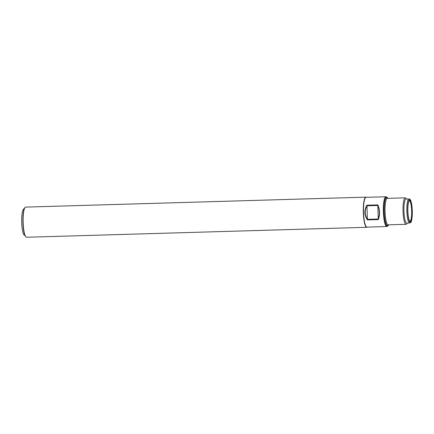 <?xml version="1.0" encoding="UTF-8"?>
<svg xmlns="http://www.w3.org/2000/svg" width="434" height="434" viewBox="0 0 434 434"><rect width="100%" height="100%" fill="white"/><g stroke="black" fill="none" stroke-linecap="round" stroke-linejoin="round"><path stroke-width="0.65" d="M378.285 219.013C379.842 214.515 379.685 210.002 377.813 205.477L366.942 205.792C364.5 210.447 364.658 214.955 367.419 219.333L378.285 219.013L377.813 205.477M365.911 197.15L25.742 207.099A15.082 3.06 88.3 0 0 25.118 207.447L23.436 209.307A13.232 2.685 88.3 0 0 21.7 222.675A13.232 2.685 88.3 0 1 23.436 209.307L24.863 207.723A14.805 3 88.3 0 0 22.921 222.685A14.805 3 88.3 0 0 25.714 236.676L25.98 236.942A15.082 3.06 88.3 0 0 26.62 237.252L366.795 227.302A15.082 3.06 -91.7 0 1 363.296 212.313A15.082 3.06 -91.7 0 1 365.911 197.15A15.082 3.06 -91.7 0 1 366.394 197.318M21.7 222.675A13.232 2.685 88.3 0 0 24.195 235.185A13.232 2.685 88.3 0 1 21.7 222.675M366.942 205.792L367.419 219.333M385.94 196.748A14.897 3.022 -91.7 0 0 383.358 211.727A14.897 3.022 -91.7 0 0 386.808 226.532L366.969 227.112A14.897 3.022 -91.7 0 1 363.513 212.307A14.897 3.022 -91.7 0 1 366.101 197.329L385.94 196.748L387.66 198.034A14.528 2.946 -91.7 0 1 387.833 198.36M378.307 219.593C380.13 214.711 379.962 209.806 377.792 204.897L366.925 205.211C364.061 210.273 364.229 215.172 367.435 219.913L378.307 219.593L377.792 204.897M412.148 210.588A10.6 2.148 -91.7 0 1 409.804 221.264A10.6 2.148 -91.7 0 1 407.857 211.011A10.6 2.148 -91.7 0 1 409.202 200.665A10.6 2.148 -91.7 0 1 412.148 210.588M409.636 222.995L406.734 223.076A12.027 2.441 -91.7 0 1 403.945 211.125A12.027 2.441 -91.7 0 1 406.034 199.032L408.931 198.946C409.848 199.287 411.356 198.186 412.3 210.561C412.132 224.221 410.515 222.344 409.636 222.995A12.027 2.441 -91.7 0 1 406.842 211.043A12.027 2.441 -91.7 0 1 408.931 198.946M407.19 223.065L407.027 223.391A13.232 2.685 -91.7 0 1 406.094 224.302A13.232 2.685 -91.7 0 1 403.023 211.152A13.232 2.685 -91.7 0 1 405.318 197.85A13.232 2.685 -91.7 0 1 406.305 198.701L406.484 199.016M388.604 224.812A14.528 2.946 -91.7 0 1 388.457 225.143A14.528 2.946 -91.7 0 1 384.057 211.705A14.528 2.946 -91.7 0 1 387.66 198.034M367.267 227.101A15.082 3.06 -91.7 0 1 366.795 227.302M25.118 207.447A15.082 3.06 88.3 0 0 23.138 222.685A15.082 3.06 88.3 0 0 25.98 236.942M366.925 205.211L367.435 219.913M412.284 210.566A11.289 2.289 -91.7 0 1 409.208 220.906A11.289 2.289 -91.7 0 1 408.524 201.371A11.289 2.289 -91.7 0 1 412.284 210.566M406.094 224.302L388.115 224.828A13.232 2.685 -91.7 0 1 385.045 211.678A13.232 2.685 -91.7 0 1 387.34 198.376L405.318 197.85M388.3 224.823A13.969 2.832 -91.7 0 1 384.171 211.705A13.969 2.832 -91.7 0 1 387.524 198.371M409.251 200.611A10.356 2.099 -91.7 0 1 411.654 210.609A10.356 2.099 -91.7 0 1 409.853 221.313M386.808 226.532L388.457 225.143"/></g></svg>
